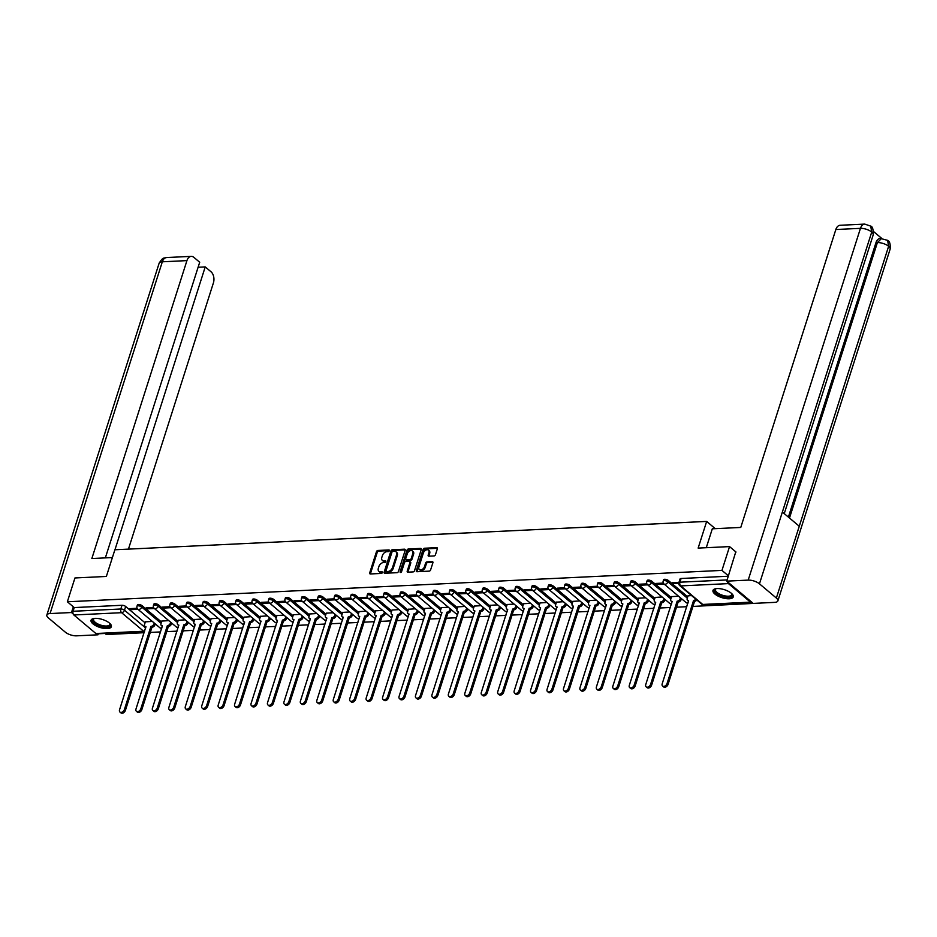 <?xml version="1.0" encoding="UTF-8"?>
<svg xmlns="http://www.w3.org/2000/svg" width="937" height="937" viewBox="0 0 937 937"><rect width="100%" height="100%" fill="white"/><g stroke="black" fill="none" stroke-linecap="round" stroke-linejoin="round"><path stroke-width="1.41" d="M389.335 550.733A0.937 0.621 -49.9 0 0 388.867 549.937L377.88 550.464A1.335 0.89 -49.9 0 0 376.463 551.694L369.717 572.835A1.335 0.89 -49.9 0 0 370.384 573.959L381.371 573.432A0.937 0.621 -49.9 0 0 381.898 571.781L380.481 571.851A4.287 2.858 -49.9 0 1 378.911 571.371A4.287 2.858 -49.9 0 1 378.361 568.255L378.923 566.487A4.287 2.858 -49.9 0 1 383.432 562.575L384.861 562.505A0.937 0.621 -49.9 0 0 385.388 560.865L383.959 560.935A4.287 2.858 -49.9 0 1 382.401 560.455A4.287 2.858 -49.9 0 1 381.851 557.328L382.413 555.571A4.287 2.858 -49.9 0 1 386.922 551.659L388.34 551.588A0.937 0.621 -49.9 0 0 389.335 550.733M95.141 618.361A10.647 4.17 -162.3 0 0 91.065 620.235A10.647 4.17 -162.3 0 0 96.042 625.846A10.647 4.17 -162.3 0 0 107.286 628.575A10.647 4.17 -162.3 0 0 111.351 626.701A10.647 4.17 -162.3 0 0 106.373 621.09A10.647 4.17 -162.3 0 0 95.141 618.361M717.063 588.553A10.647 4.17 -162.3 0 0 712.987 590.427A10.647 4.17 -162.3 0 0 717.976 596.037A10.647 4.17 -162.3 0 0 729.209 598.778A10.647 4.17 -162.3 0 0 733.273 596.904A10.647 4.17 -162.3 0 0 728.295 591.294A10.647 4.17 -162.3 0 0 717.063 588.553M434.054 555.934A1.335 0.89 -49.9 0 0 435.459 554.704L437.356 548.777A1.335 0.89 -49.9 0 0 436.701 547.653L424.484 548.239A1.335 0.89 -49.9 0 0 423.079 549.457L416.333 570.598A1.335 0.89 -49.9 0 0 416.988 571.722L429.205 571.137A1.335 0.89 -49.9 0 0 430.61 569.919L432.894 562.75A1.335 0.89 -49.9 0 0 432.238 561.626L427.014 561.872A1.335 0.89 -49.9 0 0 425.597 563.102L424.473 566.651A3.584 2.389 -49.9 0 1 422.177 569.462A3.584 2.389 -49.9 0 1 419.389 569.532A3.584 2.389 -49.9 0 1 418.933 566.92L423.372 553.006A3.584 2.389 -49.9 0 1 425.667 550.183A3.584 2.389 -49.9 0 1 428.455 550.124A3.584 2.389 -49.9 0 1 428.912 552.736L428.174 555.055A1.335 0.89 -49.9 0 0 428.83 556.18L434.054 555.934M67.359 601.777L74.948 577.965L106.361 576.454L114.876 549.773L706.662 521.417L698.147 548.098L729.548 546.599L721.958 570.399L67.359 601.777L74.246 607.574L73.063 611.275L120.814 608.991A2.729 1.066 17.7 0 1 124.48 610.198L145.645 628.001M405.182 550.312A1.335 0.89 -49.9 0 0 404.515 549.187L392.31 549.773A1.335 0.89 -49.9 0 0 390.905 551.003L384.158 572.144A1.335 0.89 -49.9 0 0 384.814 573.268L397.019 572.683A1.335 0.89 -49.9 0 0 398.436 571.453L405.182 550.312M408.403 549L420.608 548.414A1.335 0.89 -49.9 0 1 421.263 549.55L414.517 570.68A1.335 0.89 -49.9 0 1 413.112 571.91L407.888 572.156A1.335 0.89 -49.9 0 1 407.232 571.031L409.961 562.458A1.335 0.89 -49.9 0 0 409.305 561.333L405.838 561.497A1.335 0.89 -49.9 0 0 404.433 562.727L401.575 571.652A0.937 0.621 -49.9 0 1 400.134 571.722L406.986 550.23A1.335 0.89 -49.9 0 1 408.403 549L409.176 549.656L421.334 549.082M760.926 603.041L692.947 606.415M105.014 633.459L106.291 634.525L144.134 632.709M150.295 632.416L160.578 631.925M166.739 631.632L177.023 631.14M183.183 630.847L193.467 630.343M199.628 630.051L209.911 629.559M216.06 629.266L226.356 628.774M232.505 628.481L242.8 627.989M248.949 627.685L259.244 627.193M265.394 626.9L275.689 626.408M281.838 626.115L292.133 625.623M298.282 625.33L308.578 624.838M314.727 624.534L325.022 624.042M331.171 623.749L341.466 623.257M347.615 622.964L357.911 622.473M364.06 622.18L374.355 621.676M380.504 621.383L390.799 620.891M396.948 620.599L407.244 620.107M413.393 619.814L423.688 619.322M429.837 619.017L440.132 618.525M446.281 618.233L456.577 617.741M462.726 617.448L473.021 616.956M479.17 616.663L489.465 616.171M495.614 615.867L505.91 615.375M512.059 615.082L522.354 614.59M528.503 614.297L538.798 613.805M544.947 613.512L555.243 613.009M561.392 612.716L571.687 612.224M577.836 611.931L588.131 611.439M594.281 611.147L604.576 610.655M610.725 610.35L621.02 609.858M627.169 609.565L637.465 609.073M643.614 608.781L653.909 608.289M660.058 607.996L670.353 607.492M676.502 607.199L686.798 606.707M727.545 581.807A2.729 1.733 87.3 0 0 728.459 583.61L750.49 602.151A2.729 1.733 87.3 0 0 751.392 602.491A2.729 1.733 87.3 0 0 751.931 602.315M729.548 546.599L736.025 552.045M721.958 570.399L728.436 575.857M74.246 607.574L121.997 605.279A2.729 1.066 17.7 0 1 125.663 606.485L145.059 622.812M95.89 633.517L143.642 631.233A2.729 1.733 87.3 0 0 144.497 631.573L96.78 633.857A2.729 1.733 -92.7 0 1 95.89 633.517L73.859 614.977A2.729 1.733 -92.7 0 1 73.063 611.275M153.563 607.504L146.125 607.867L147.296 608.851L147.624 607.797M168.777 620.622L161.82 621.067M170.007 606.719L162.57 607.071L163.741 608.054L164.069 607M185.221 619.837L178.264 620.282M186.451 605.934L179.014 606.286L180.173 607.27L180.513 606.216M201.666 619.052L194.709 619.486M202.884 605.138L195.458 605.501L196.618 606.485L196.957 605.431M218.11 618.268L211.153 618.701M219.328 604.353L211.903 604.716L213.062 605.7L213.402 604.634M234.543 617.471L227.586 617.916M235.773 603.569L228.347 603.92L229.506 604.904L229.846 603.85M250.987 616.687L244.03 617.132M252.217 602.784L244.791 603.135L245.951 604.119L246.29 603.065M267.432 615.902L260.474 616.335M268.661 601.987L261.236 602.35L262.395 603.334L262.735 602.28M283.876 615.105L276.919 615.55M285.106 601.203L277.68 601.566L278.839 602.538L279.179 601.484M300.32 614.321L293.363 614.766M301.55 600.418L294.124 600.769L295.284 601.753L295.623 600.699M316.765 613.536L309.807 613.969M317.994 599.633L310.569 599.985L311.728 600.968L312.068 599.914M333.209 612.751L326.252 613.185M334.439 598.837L327.013 599.2L328.173 600.184L328.512 599.13M349.653 611.955L342.696 612.4M350.883 598.052L343.457 598.403L344.617 599.387L344.957 598.333M366.098 611.17L359.14 611.615M367.327 597.267L359.902 597.619L361.061 598.602L361.401 597.548M382.542 610.385L375.585 610.819M383.772 596.471L376.346 596.834L377.506 597.818L377.845 596.764M398.986 609.6L392.029 610.034M400.216 595.686L392.779 596.049L393.95 597.021L394.29 595.967M415.431 608.804L408.473 609.249M416.66 594.901L409.223 595.253L410.394 596.237L410.734 595.182M431.875 608.019L424.918 608.453M433.105 594.117L425.667 594.468L426.839 595.452L427.178 594.398M448.319 607.235L441.362 607.668M449.549 593.32L442.112 593.683L443.283 594.667L443.623 593.613M464.764 606.438L457.806 606.883M465.994 592.535L458.556 592.887L459.727 593.871L460.067 592.816M481.208 605.653L474.251 606.098M482.438 591.751L475 592.102L476.172 593.086L476.511 592.032M497.652 604.869L490.695 605.302M498.882 590.966L491.445 591.317L492.616 592.301L492.956 591.247M514.097 604.084L507.14 604.517M515.327 590.169L507.889 590.533L509.06 591.516L509.4 590.451M530.541 603.287L523.584 603.733M531.771 589.385L524.333 589.736L525.505 590.72L525.844 589.666M546.985 602.503L540.028 602.948M548.215 588.6L540.778 588.951L541.949 589.935L542.289 588.881M563.43 601.718L556.473 602.151M564.66 587.804L557.222 588.167L558.393 589.15L558.733 588.096M579.874 600.933L572.917 601.367M581.104 587.019L573.667 587.382L574.838 588.354L575.177 587.3M596.319 600.137L589.361 600.582M597.548 586.234L590.111 586.585L591.282 587.569L591.622 586.515M612.763 599.352L605.806 599.785M613.993 585.449L606.555 585.801L607.726 586.785L608.066 585.73M629.207 598.567L622.25 599.001M630.437 584.653L623 585.016L624.171 586L624.51 584.946M645.652 597.771L638.694 598.216M646.881 583.868L639.444 584.219L640.615 585.203L640.955 584.149M662.096 596.986L655.139 597.431M663.326 583.083L655.888 583.435L657.06 584.419L657.399 583.364M678.54 596.201L671.583 596.635M678.974 582.334L672.333 582.65L673.504 583.634L673.844 582.58M691.565 595.581L688.027 595.85M668.315 580.483L667.894 581.807A2.729 1.066 17.7 0 0 665.129 580.647A2.729 1.066 17.7 0 0 663.185 581.069L663.607 579.757A2.729 1.066 -162.3 0 1 665.539 579.335A2.729 1.066 -162.3 0 1 668.315 580.483L687.723 596.81M651.871 581.28L651.449 582.591A2.729 1.066 17.7 0 0 648.685 581.444A2.729 1.066 17.7 0 0 646.741 581.865L647.162 580.542A2.729 1.066 -162.3 0 1 649.095 580.12A2.729 1.066 -162.3 0 1 651.871 581.28L671.279 597.595M635.427 582.064L635.005 583.376A2.729 1.066 17.7 0 0 632.241 582.228A2.729 1.066 17.7 0 0 630.296 582.65L630.718 581.338A2.729 1.066 -162.3 0 1 632.662 580.905A2.729 1.066 -162.3 0 1 635.427 582.064L654.834 598.392M618.982 582.849L618.561 584.173A2.729 1.066 17.7 0 0 615.796 583.013A2.729 1.066 17.7 0 0 613.852 583.435L614.274 582.123A2.729 1.066 -162.3 0 1 616.218 581.701A2.729 1.066 -162.3 0 1 618.982 582.849L638.39 599.176M602.538 583.634L602.116 584.957A2.729 1.066 17.7 0 0 599.352 583.798A2.729 1.066 17.7 0 0 597.408 584.231L597.829 582.908A2.729 1.066 -162.3 0 1 599.774 582.486A2.729 1.066 -162.3 0 1 602.538 583.634L621.945 599.961M586.093 584.43L585.672 585.742A2.729 1.066 17.7 0 0 582.908 584.594A2.729 1.066 17.7 0 0 580.963 585.016L581.385 583.692A2.729 1.066 -162.3 0 1 583.329 583.271A2.729 1.066 -162.3 0 1 586.093 584.43L605.501 600.746M569.649 585.215L569.227 586.527A2.729 1.066 17.7 0 0 566.463 585.379A2.729 1.066 17.7 0 0 564.519 585.801L564.941 584.489A2.729 1.066 -162.3 0 1 566.885 584.067A2.729 1.066 -162.3 0 1 569.649 585.215L589.057 601.542M553.205 586L552.783 587.323A2.729 1.066 17.7 0 0 550.019 586.164A2.729 1.066 17.7 0 0 548.075 586.585L548.496 585.274A2.729 1.066 -162.3 0 1 550.441 584.852A2.729 1.066 -162.3 0 1 553.205 586L572.612 602.327M536.76 586.796L536.339 588.108A2.729 1.066 17.7 0 0 533.575 586.949A2.729 1.066 17.7 0 0 531.63 587.382L532.052 586.058A2.729 1.066 -162.3 0 1 533.996 585.637A2.729 1.066 -162.3 0 1 536.76 586.796L556.168 603.112M520.316 587.581L519.894 588.893A2.729 1.066 17.7 0 0 517.13 587.745A2.729 1.066 17.7 0 0 515.186 588.167L515.608 586.855A2.729 1.066 -162.3 0 1 517.552 586.421A2.729 1.066 -162.3 0 1 520.316 587.581L539.724 603.908M503.872 588.366L503.45 589.678A2.729 1.066 17.7 0 0 500.686 588.53A2.729 1.066 17.7 0 0 498.742 588.951L499.163 587.64A2.729 1.066 -162.3 0 1 501.108 587.218A2.729 1.066 -162.3 0 1 503.872 588.366L523.279 604.693M487.427 589.15L487.006 590.474A2.729 1.066 17.7 0 0 484.242 589.314A2.729 1.066 17.7 0 0 482.297 589.736L482.719 588.424A2.729 1.066 -162.3 0 1 484.663 588.003A2.729 1.066 -162.3 0 1 487.427 589.15L506.835 605.478M470.983 589.947L470.573 591.259A2.729 1.066 17.7 0 0 467.797 590.111A2.729 1.066 17.7 0 0 465.853 590.533L466.275 589.209A2.729 1.066 -162.3 0 1 468.219 588.787A2.729 1.066 -162.3 0 1 470.983 589.947L490.391 606.262M454.539 590.732L454.129 592.043A2.729 1.066 17.7 0 0 451.353 590.896A2.729 1.066 17.7 0 0 449.409 591.317L449.83 590.005A2.729 1.066 -162.3 0 1 451.775 589.572A2.729 1.066 -162.3 0 1 454.539 590.732L473.946 607.059M438.094 591.516L437.684 592.84A2.729 1.066 17.7 0 0 434.909 591.68A2.729 1.066 17.7 0 0 432.964 592.102L433.386 590.79A2.729 1.066 -162.3 0 1 435.33 590.369A2.729 1.066 -162.3 0 1 438.094 591.516L457.502 607.844M421.65 592.301L421.24 593.625A2.729 1.066 17.7 0 0 418.464 592.465A2.729 1.066 17.7 0 0 416.532 592.898L416.942 591.575A2.729 1.066 -162.3 0 1 418.886 591.153A2.729 1.066 -162.3 0 1 421.65 592.301L441.058 608.628M405.206 593.098L404.796 594.409A2.729 1.066 17.7 0 0 402.02 593.262A2.729 1.066 17.7 0 0 400.087 593.683L400.497 592.371A2.729 1.066 -162.3 0 1 402.442 591.938A2.729 1.066 -162.3 0 1 405.206 593.098L424.613 609.425M388.761 593.882L388.351 595.194A2.729 1.066 17.7 0 0 385.575 594.046A2.729 1.066 17.7 0 0 383.643 594.468L384.053 593.156A2.729 1.066 -162.3 0 1 385.997 592.734A2.729 1.066 -162.3 0 1 388.761 593.882L408.169 610.21M372.317 594.667L371.907 595.991A2.729 1.066 17.7 0 0 369.131 594.831A2.729 1.066 17.7 0 0 367.199 595.253L367.609 593.941A2.729 1.066 -162.3 0 1 369.553 593.519A2.729 1.066 -162.3 0 1 372.317 594.667L391.725 610.994M355.884 595.463L355.463 596.775A2.729 1.066 17.7 0 0 352.687 595.616A2.729 1.066 17.7 0 0 350.754 596.049L351.164 594.726A2.729 1.066 -162.3 0 1 353.108 594.304A2.729 1.066 -162.3 0 1 355.884 595.463L375.28 611.779M339.44 596.248L339.018 597.56A2.729 1.066 17.7 0 0 336.242 596.412A2.729 1.066 17.7 0 0 334.31 596.834L334.72 595.522A2.729 1.066 -162.3 0 1 336.664 595.089A2.729 1.066 -162.3 0 1 339.44 596.248L358.836 612.575M322.996 597.033L322.574 598.345A2.729 1.066 17.7 0 0 319.798 597.197A2.729 1.066 17.7 0 0 317.866 597.619L318.275 596.307A2.729 1.066 -162.3 0 1 320.22 595.885A2.729 1.066 -162.3 0 1 322.996 597.033L342.392 613.36M306.551 597.818L306.13 599.141A2.729 1.066 17.7 0 0 303.354 597.982A2.729 1.066 17.7 0 0 301.421 598.415L301.843 597.092A2.729 1.066 -162.3 0 1 303.775 596.67A2.729 1.066 -162.3 0 1 306.551 597.818L325.947 614.145M290.107 598.614L289.685 599.926A2.729 1.066 17.7 0 0 286.909 598.778A2.729 1.066 17.7 0 0 284.977 599.2L285.398 597.876A2.729 1.066 -162.3 0 1 287.331 597.455A2.729 1.066 -162.3 0 1 290.107 598.614L309.503 614.93M273.663 599.399L273.241 600.711A2.729 1.066 17.7 0 0 270.465 599.563A2.729 1.066 17.7 0 0 268.532 599.985L268.954 598.673A2.729 1.066 -162.3 0 1 270.887 598.251A2.729 1.066 -162.3 0 1 273.663 599.399L293.058 615.726M257.218 600.184L256.797 601.507A2.729 1.066 17.7 0 0 254.021 600.348A2.729 1.066 17.7 0 0 252.088 600.769L252.51 599.457A2.729 1.066 -162.3 0 1 254.442 599.036A2.729 1.066 -162.3 0 1 257.218 600.184L276.614 616.511M240.774 600.98L240.352 602.292A2.729 1.066 17.7 0 0 237.576 601.132A2.729 1.066 17.7 0 0 235.644 601.566L236.065 600.242A2.729 1.066 -162.3 0 1 237.998 599.821A2.729 1.066 -162.3 0 1 240.774 600.98L260.17 617.296M224.33 601.765L223.908 603.077A2.729 1.066 17.7 0 0 221.132 601.929A2.729 1.066 17.7 0 0 219.199 602.35L219.621 601.039A2.729 1.066 -162.3 0 1 221.554 600.605A2.729 1.066 -162.3 0 1 224.33 601.765L243.725 618.092M207.885 602.55L207.464 603.861A2.729 1.066 17.7 0 0 204.688 602.714A2.729 1.066 17.7 0 0 202.755 603.135L203.177 601.823A2.729 1.066 -162.3 0 1 205.109 601.402A2.729 1.066 -162.3 0 1 207.885 602.55L227.281 618.877M191.441 603.334L191.019 604.658A2.729 1.066 17.7 0 0 188.243 603.498A2.729 1.066 17.7 0 0 186.311 603.92L186.732 602.608A2.729 1.066 -162.3 0 1 188.665 602.186A2.729 1.066 -162.3 0 1 191.441 603.334L210.837 619.662M174.996 604.131L174.575 605.443A2.729 1.066 17.7 0 0 171.799 604.295A2.729 1.066 17.7 0 0 169.866 604.716L170.288 603.393A2.729 1.066 -162.3 0 1 172.221 602.971A2.729 1.066 -162.3 0 1 174.996 604.131L194.392 620.446M158.552 604.915L158.13 606.227A2.729 1.066 17.7 0 0 155.355 605.079A2.729 1.066 17.7 0 0 153.422 605.501L153.844 604.189A2.729 1.066 -162.3 0 1 155.776 603.756A2.729 1.066 -162.3 0 1 158.552 604.915L177.948 621.243M142.108 605.7L141.686 607.024A2.729 1.066 17.7 0 0 138.91 605.864A2.729 1.066 17.7 0 0 136.978 606.286L137.399 604.974A2.729 1.066 -162.3 0 1 139.332 604.552A2.729 1.066 -162.3 0 1 142.108 605.7L161.504 622.027M706.662 521.417L715.271 528.667M137.118 608.3L129.681 608.652L130.852 609.636L131.18 608.582M152.333 621.418L145.376 621.852M130.852 609.636L137.926 609.296M728.307 576.232L681.094 578.492A2.729 1.066 -162.3 0 0 680.051 578.972L678.868 582.673A2.729 1.066 17.7 0 1 679.911 582.193L727.124 579.933M147.296 608.851L154.371 608.511M163.741 608.054L170.815 607.715M180.173 607.27L187.259 606.93M196.618 606.485L203.704 606.145M213.062 605.7L220.148 605.361M229.506 604.904L236.592 604.564M245.951 604.119L253.037 603.779M262.395 603.334L269.481 602.995M278.839 602.538L285.926 602.198M295.284 601.753L302.358 601.413M311.728 600.968L318.803 600.629M328.173 600.184L335.247 599.844M344.617 599.387L351.691 599.048M361.061 598.602L368.136 598.263M377.506 597.818L384.58 597.478M393.95 597.021L401.024 596.693M410.394 596.237L417.469 595.897M426.839 595.452L433.913 595.112M443.283 594.667L450.357 594.327M459.727 593.871L466.802 593.531M476.172 593.086L483.246 592.746M492.616 592.301L499.69 591.961M509.06 591.516L516.135 591.177M525.505 590.72L532.579 590.38M541.949 589.935L549.023 589.596M558.393 589.15L565.468 588.811M574.838 588.354L581.912 588.014M591.282 587.569L598.356 587.23M607.726 586.785L614.801 586.445M624.171 586L631.245 585.66M640.615 585.203L647.69 584.864M657.06 584.419L664.134 584.079M673.504 583.634L678.739 583.376M382.401 560.455L383.174 561.111A4.287 2.858 -49.9 0 0 384.744 561.591L383.959 560.935M385.88 561.532L384.744 561.591M378.911 571.371L379.696 572.027A4.287 2.858 -49.9 0 0 381.254 572.507L380.481 571.851M382.39 572.448L381.254 572.507M389.359 550.605L378.653 551.12A1.335 0.89 -49.9 0 0 377.248 552.35L370.502 573.491A1.335 0.89 -49.9 0 0 370.431 573.948M405.241 549.843L393.083 550.429A1.335 0.89 -49.9 0 0 391.678 551.659L384.931 572.8A1.335 0.89 -49.9 0 0 384.873 573.257M392.919 551.366A0.937 0.621 -49.9 0 0 391.935 552.221L386.021 570.774A0.937 0.621 -49.9 0 0 386.477 571.57L387.977 571.488A4.287 2.858 -49.9 0 0 392.486 567.576L396.538 554.891A4.287 2.858 -49.9 0 0 395.988 551.776A4.287 2.858 -49.9 0 0 394.418 551.296L392.919 551.366M386.747 571.793A0.937 0.621 -49.9 0 0 387.25 572.226L386.477 571.57M395.988 551.776L396.761 552.432A4.287 2.858 -49.9 0 1 397.311 555.547L393.271 568.232A4.287 2.858 -49.9 0 1 388.761 572.144L387.25 572.226M409.797 561.486L410.57 562.141A1.335 0.89 -49.9 0 1 410.746 563.114L408.005 571.687A1.335 0.89 -49.9 0 0 407.946 572.156M409.176 549.656A1.335 0.89 -49.9 0 0 407.771 550.886L400.907 572.378A0.937 0.621 -49.9 0 0 400.895 572.425M412.807 553.568A3.584 2.389 -49.9 0 0 412.339 550.956A3.584 2.389 -49.9 0 0 409.563 551.015A3.584 2.389 -49.9 0 0 407.267 553.826L405.698 558.733A1.335 0.89 -49.9 0 0 406.365 559.857L409.832 559.694A1.335 0.89 -49.9 0 0 411.238 558.464L412.807 553.568L413.58 554.224A3.584 2.389 -49.9 0 0 413.123 551.612L412.339 550.956M405.873 559.705L406.658 560.361A1.335 0.89 -49.9 0 0 407.138 560.513L406.365 559.857M413.58 554.224L412.011 559.12A1.335 0.89 -49.9 0 1 410.605 560.349L407.138 560.513M428.455 550.124L429.228 550.78A3.584 2.389 -49.9 0 1 429.685 553.392L428.947 555.711A1.335 0.89 -49.9 0 0 428.888 556.18M419.389 569.532L420.174 570.176A3.584 2.389 -49.9 0 0 422.95 570.118A3.584 2.389 -49.9 0 0 425.246 567.307L424.473 566.651M432.964 562.282L427.787 562.528A1.335 0.89 -49.9 0 0 426.382 563.758L425.246 567.307M437.427 548.309L425.269 548.895A1.335 0.89 -49.9 0 0 423.852 550.113L417.106 571.254A1.335 0.89 -49.9 0 0 417.047 571.722M155.249 623.878L154.98 624.733A2.729 1.815 130.1 0 1 152.099 627.228L151.091 626.373A2.729 1.815 -49.9 0 0 153.961 623.878L154.242 623.023M145.411 621.746L144.579 624.335A2.729 1.815 -49.9 0 0 144.93 626.314A2.729 1.815 -49.9 0 0 145.926 626.619L119.549 709.766A3.139 2.097 -49.9 0 0 119.948 712.05A3.139 2.097 -49.9 0 0 122.384 712.003A3.139 2.097 -49.9 0 0 124.398 709.532L150.927 626.384M151.946 627.228L125.406 710.387A3.139 2.097 130.1 0 1 123.391 712.846A3.139 2.097 130.1 0 1 120.967 712.905L119.948 712.05M171.694 623.082L171.424 623.948A2.729 1.815 130.1 0 1 168.543 626.443L167.536 625.588A2.729 1.815 -49.9 0 0 170.405 623.093L170.686 622.238M161.843 620.962L161.023 623.538A2.729 1.815 -49.9 0 0 161.375 625.529A2.729 1.815 -49.9 0 0 162.37 625.834L135.994 708.981A3.139 2.097 -49.9 0 0 136.392 711.265A3.139 2.097 -49.9 0 0 138.828 711.206A3.139 2.097 -49.9 0 0 140.843 708.747L167.372 625.588M168.391 626.443L141.85 709.602A3.139 2.097 130.1 0 1 139.836 712.061A3.139 2.097 130.1 0 1 137.399 712.12L136.392 711.265M188.138 622.297L187.868 623.152A2.729 1.815 130.1 0 1 184.987 625.647L183.98 624.803A2.729 1.815 -49.9 0 0 186.85 622.309L187.131 621.442M178.288 620.165L177.468 622.754A2.729 1.815 -49.9 0 0 177.819 624.745A2.729 1.815 -49.9 0 0 178.815 625.049L152.438 708.196A3.139 2.097 -49.9 0 0 152.836 710.48A3.139 2.097 -49.9 0 0 155.273 710.422A3.139 2.097 -49.9 0 0 157.287 707.962L183.816 624.803M184.835 625.658L158.294 708.817A3.139 2.097 130.1 0 1 156.28 711.277A3.139 2.097 130.1 0 1 153.844 711.335L152.836 710.48M112.393 557.55L91.849 558.534L186.931 260.615L162.324 261.798L50.059 613.559L71.505 612.529L73.332 606.801M128.439 549.129L213.413 282.892A8.187 5.2 87.3 0 0 211.024 271.777L205.226 266.904L114.946 549.773M50.059 613.559A8.398 3.291 -162.3 0 0 46.85 615.035A8.398 3.291 -162.3 0 0 48.361 617.893L65.262 632.112A8.398 3.291 -162.3 0 0 76.529 635.836L97.987 634.806L96.851 633.857M73.133 613.899L71.505 612.529M105.342 557.89L199.698 262.255L193.9 257.37A8.187 5.2 87.3 0 0 191.218 256.363A8.187 5.2 87.3 0 0 186.931 260.615M198.105 267.244L205.226 266.904M97.987 634.806L98.315 633.787M706.275 547.712L712.307 528.808L740.769 527.449L835.839 229.518A8.187 5.2 -92.7 0 1 840.126 225.278L864.734 224.095A8.187 5.2 -92.7 0 0 860.459 228.347L835.839 229.518M776.363 598.04L799.273 526.254L782.372 512.035L759.462 583.821L776.363 598.04A8.398 3.291 -162.3 0 1 777.874 600.898A8.398 3.291 -162.3 0 1 774.665 602.374L753.219 603.405L726.749 581.139L735.779 551.834M759.462 583.821A8.398 3.291 -162.3 0 0 748.194 580.108L726.749 581.139M789.493 518.02L877.395 242.589L881.67 238.338L873.542 231.521M788.392 517.095L875.966 242.66A8.187 5.2 -92.7 0 1 880.253 238.408L887.608 240.34C889.705 241.16 890.548 244.1 890.138 249.137A8.398 3.291 -162.3 0 0 888.627 246.279L887.608 240.34M784.257 513.617L873.202 234.894A8.398 3.291 -162.3 0 0 871.726 232.06L870.707 226.122L864.734 224.095M109.805 623.398A9.218 3.607 17.7 0 1 109.922 623.585A9.218 3.607 17.7 0 1 105.565 626.935A9.218 3.607 17.7 0 1 94.403 622.847A9.218 3.607 17.7 0 1 94.04 618.514A9.218 3.607 17.7 0 1 94.25 618.432M94.356 618.42A8.527 3.338 -162.3 0 0 93.583 619.322A8.527 3.338 -162.3 0 0 95.117 622.227A8.527 3.338 -162.3 0 0 103.784 625.834A8.527 3.338 -162.3 0 0 109.84 624.51A8.527 3.338 -162.3 0 0 109.723 623.328M91.369 619.685A10.576 4.146 -162.3 0 0 93.349 622.906A10.576 4.146 -162.3 0 0 103.62 627.298A10.576 4.146 -162.3 0 0 111.433 626.092M731.727 593.601A9.218 3.607 17.7 0 1 731.856 593.777A9.218 3.607 17.7 0 1 727.499 597.127A9.218 3.607 17.7 0 1 716.325 593.051A9.218 3.607 17.7 0 1 715.962 588.705A9.218 3.607 17.7 0 1 716.173 588.635M716.278 588.623A8.527 3.338 -162.3 0 0 715.505 589.514A8.527 3.338 -162.3 0 0 717.039 592.43A8.527 3.338 -162.3 0 0 725.707 596.026A8.527 3.338 -162.3 0 0 731.762 594.702A8.527 3.338 -162.3 0 0 731.645 593.519M713.291 589.877A10.576 4.146 -162.3 0 0 715.271 593.098A10.576 4.146 -162.3 0 0 725.543 597.49A10.576 4.146 -162.3 0 0 733.355 596.283M204.582 621.512L204.301 622.367A2.729 1.815 130.1 0 1 201.432 624.862L200.424 624.007A2.729 1.815 -49.9 0 0 203.294 621.512L203.563 620.657M194.732 619.38L193.912 621.969A2.729 1.815 -49.9 0 0 194.264 623.948A2.729 1.815 -49.9 0 0 195.259 624.253L168.883 707.4A3.139 2.097 -49.9 0 0 169.281 709.696A3.139 2.097 -49.9 0 0 171.717 709.637A3.139 2.097 -49.9 0 0 173.732 707.177L200.26 624.019M201.279 624.874L174.739 708.021A3.139 2.097 130.1 0 1 172.724 710.492A3.139 2.097 130.1 0 1 170.288 710.539L169.281 709.696M221.027 620.716L220.745 621.582A2.729 1.815 130.1 0 1 217.876 624.077L216.869 623.222A2.729 1.815 -49.9 0 0 219.738 620.727L220.008 619.872M211.176 618.596L210.356 621.172A2.729 1.815 -49.9 0 0 210.708 623.164A2.729 1.815 -49.9 0 0 211.703 623.468L185.327 706.615A3.139 2.097 -49.9 0 0 185.725 708.899A3.139 2.097 -49.9 0 0 188.161 708.852A3.139 2.097 -49.9 0 0 190.176 706.381L216.705 623.234M217.724 624.077L191.183 707.236A3.139 2.097 130.1 0 1 189.169 709.696A3.139 2.097 130.1 0 1 186.732 709.754L185.725 708.899M237.471 619.931L237.19 620.798A2.729 1.815 130.1 0 1 234.32 623.281L233.313 622.437A2.729 1.815 -49.9 0 0 236.183 619.943L236.452 619.076M227.621 617.811L226.801 620.388A2.729 1.815 -49.9 0 0 227.152 622.379A2.729 1.815 -49.9 0 0 228.148 622.683L201.771 705.83A3.139 2.097 -49.9 0 0 202.169 708.114A3.139 2.097 -49.9 0 0 204.606 708.056A3.139 2.097 -49.9 0 0 206.62 705.596L233.149 622.437M234.168 623.292L207.627 706.451A3.139 2.097 130.1 0 1 205.613 708.911A3.139 2.097 130.1 0 1 203.177 708.969L202.169 708.114M253.915 619.146L253.634 620.001A2.729 1.815 130.1 0 1 250.765 622.496L249.757 621.641A2.729 1.815 -49.9 0 0 252.627 619.158L252.896 618.291M244.065 617.014L243.245 619.603A2.729 1.815 -49.9 0 0 243.597 621.594A2.729 1.815 -49.9 0 0 244.592 621.899L218.216 705.046A3.139 2.097 -49.9 0 0 218.614 707.33A3.139 2.097 -49.9 0 0 221.05 707.271A3.139 2.097 -49.9 0 0 223.065 704.811L249.593 621.653M250.612 622.508L224.072 705.655A3.139 2.097 130.1 0 1 222.057 708.126A3.139 2.097 130.1 0 1 219.621 708.173L218.614 707.33M270.36 618.361L270.079 619.216A2.729 1.815 130.1 0 1 267.209 621.711L266.202 620.856A2.729 1.815 -49.9 0 0 269.071 618.361L269.341 617.506M260.509 616.23L259.69 618.818A2.729 1.815 -49.9 0 0 260.041 620.798A2.729 1.815 -49.9 0 0 261.036 621.102L234.648 704.249A3.139 2.097 -49.9 0 0 235.058 706.533A3.139 2.097 -49.9 0 0 237.494 706.486A3.139 2.097 -49.9 0 0 239.497 704.015L266.038 620.868M267.057 621.723L240.516 704.87A3.139 2.097 130.1 0 1 238.502 707.33A3.139 2.097 130.1 0 1 236.065 707.388L235.058 706.533M286.804 617.565L286.523 618.432A2.729 1.815 130.1 0 1 283.653 620.926L282.646 620.071A2.729 1.815 -49.9 0 0 285.516 617.577L285.785 616.722M276.954 615.445L276.134 618.022A2.729 1.815 -49.9 0 0 276.485 620.013A2.729 1.815 -49.9 0 0 277.481 620.317L251.093 703.464A3.139 2.097 -49.9 0 0 251.503 705.748A3.139 2.097 -49.9 0 0 253.939 705.69A3.139 2.097 -49.9 0 0 255.942 703.23L282.482 620.083M283.501 620.926L256.961 704.085A3.139 2.097 130.1 0 1 254.946 706.545A3.139 2.097 130.1 0 1 252.51 706.603L251.503 705.748M303.248 616.78L302.967 617.635A2.729 1.815 130.1 0 1 300.098 620.13L299.09 619.287A2.729 1.815 -49.9 0 0 301.96 616.792L302.229 615.925M293.398 614.66L292.578 617.237A2.729 1.815 -49.9 0 0 292.93 619.228A2.729 1.815 -49.9 0 0 293.925 619.533L267.537 702.68A3.139 2.097 -49.9 0 0 267.947 704.964A3.139 2.097 -49.9 0 0 270.383 704.905A3.139 2.097 -49.9 0 0 272.386 702.445L298.926 619.287M299.945 620.142L273.405 703.3A3.139 2.097 130.1 0 1 271.39 705.76A3.139 2.097 130.1 0 1 268.954 705.819L267.947 704.964M319.693 615.996L319.412 616.851A2.729 1.815 130.1 0 1 316.542 619.345L315.535 618.49A2.729 1.815 -49.9 0 0 318.404 615.996L318.674 615.14M309.842 613.864L309.023 616.452A2.729 1.815 -49.9 0 0 309.374 618.443A2.729 1.815 -49.9 0 0 310.37 618.736L283.981 701.883A3.139 2.097 -49.9 0 0 284.391 704.179A3.139 2.097 -49.9 0 0 286.827 704.12A3.139 2.097 -49.9 0 0 288.83 701.661L315.371 618.502M316.39 619.357L289.849 702.504A3.139 2.097 130.1 0 1 287.835 704.975A3.139 2.097 130.1 0 1 285.398 705.022L284.391 704.179M336.137 615.199L335.856 616.066A2.729 1.815 130.1 0 1 332.986 618.561L331.979 617.706A2.729 1.815 -49.9 0 0 334.849 615.211L335.118 614.356M326.287 613.079L325.467 615.668A2.729 1.815 -49.9 0 0 325.818 617.647A2.729 1.815 -49.9 0 0 326.814 617.952L300.426 701.099A3.139 2.097 -49.9 0 0 300.836 703.382A3.139 2.097 -49.9 0 0 303.272 703.336A3.139 2.097 -49.9 0 0 305.275 700.864L331.815 617.717M332.834 618.561L306.294 701.719A3.139 2.097 130.1 0 1 304.279 704.179A3.139 2.097 130.1 0 1 301.843 704.237L300.836 703.382M352.581 614.414L352.3 615.281A2.729 1.815 130.1 0 1 349.431 617.776L348.423 616.921A2.729 1.815 -49.9 0 0 351.293 614.426L351.562 613.559M342.731 612.294L341.911 614.871A2.729 1.815 -49.9 0 0 342.263 616.862A2.729 1.815 -49.9 0 0 343.258 617.167L316.87 700.314A3.139 2.097 -49.9 0 0 317.28 702.598A3.139 2.097 -49.9 0 0 319.716 702.539A3.139 2.097 -49.9 0 0 321.719 700.08L348.259 616.921M349.278 617.776L322.738 700.935A3.139 2.097 130.1 0 1 320.723 703.394A3.139 2.097 130.1 0 1 318.287 703.453L317.28 702.598M369.026 613.63L368.745 614.485A2.729 1.815 130.1 0 1 365.875 616.979L364.868 616.136A2.729 1.815 -49.9 0 0 367.737 613.641L368.007 612.775M359.176 611.498L358.356 614.086A2.729 1.815 -49.9 0 0 358.707 616.077A2.729 1.815 -49.9 0 0 359.703 616.382L333.314 699.529A3.139 2.097 -49.9 0 0 333.724 701.813A3.139 2.097 -49.9 0 0 336.16 701.754A3.139 2.097 -49.9 0 0 338.163 699.295L364.704 616.136M365.723 616.991L339.182 700.15A3.139 2.097 130.1 0 1 337.168 702.609A3.139 2.097 130.1 0 1 334.732 702.668L333.724 701.813M385.47 612.845L385.189 613.7A2.729 1.815 130.1 0 1 382.319 616.195L381.312 615.34A2.729 1.815 -49.9 0 0 384.182 612.845L384.451 611.99M375.62 610.713L374.8 613.302A2.729 1.815 -49.9 0 0 375.151 615.281A2.729 1.815 -49.9 0 0 376.147 615.586L349.759 698.733A3.139 2.097 -49.9 0 0 350.169 701.028A3.139 2.097 -49.9 0 0 352.605 700.97A3.139 2.097 -49.9 0 0 354.608 698.51L381.148 615.351M382.167 616.206L355.627 699.353A3.139 2.097 130.1 0 1 353.612 701.825A3.139 2.097 130.1 0 1 351.176 701.872L350.169 701.028M401.914 612.048L401.633 612.915A2.729 1.815 130.1 0 1 398.764 615.41L397.757 614.555A2.729 1.815 -49.9 0 0 400.626 612.06L400.895 611.205M392.064 609.928L391.244 612.505A2.729 1.815 -49.9 0 0 391.596 614.496A2.729 1.815 -49.9 0 0 392.591 614.801L366.203 697.948A3.139 2.097 -49.9 0 0 366.613 700.232A3.139 2.097 -49.9 0 0 369.049 700.185A3.139 2.097 -49.9 0 0 371.052 697.714L397.593 614.567M398.612 615.41L372.071 698.569A3.139 2.097 130.1 0 1 370.056 701.028A3.139 2.097 130.1 0 1 367.62 701.087L366.613 700.232M418.359 611.264L418.078 612.119A2.729 1.815 130.1 0 1 415.208 614.613L414.201 613.77A2.729 1.815 -49.9 0 0 417.07 611.275L417.34 610.409M408.509 609.144L407.689 611.72A2.729 1.815 -49.9 0 0 408.04 613.712A2.729 1.815 -49.9 0 0 409.036 614.016L382.647 697.163A3.139 2.097 -49.9 0 0 383.057 699.447A3.139 2.097 -49.9 0 0 385.494 699.389A3.139 2.097 -49.9 0 0 387.496 696.929L414.037 613.77M415.056 614.625L388.515 697.784A3.139 2.097 130.1 0 1 386.501 700.244A3.139 2.097 130.1 0 1 384.065 700.302L383.057 699.447M434.803 610.479L434.522 611.334A2.729 1.815 130.1 0 1 431.652 613.829L430.645 612.974A2.729 1.815 -49.9 0 0 433.515 610.479L433.784 609.624M424.953 608.347L424.133 610.936A2.729 1.815 -49.9 0 0 424.484 612.927A2.729 1.815 -49.9 0 0 425.48 613.231L399.092 696.378A3.139 2.097 -49.9 0 0 399.502 698.662A3.139 2.097 -49.9 0 0 401.938 698.604A3.139 2.097 -49.9 0 0 403.941 696.144L430.481 612.985M431.488 613.84L404.96 696.987A3.139 2.097 130.1 0 1 402.945 699.459A3.139 2.097 130.1 0 1 400.509 699.506L399.502 698.662M451.247 609.694L450.966 610.549A2.729 1.815 130.1 0 1 448.097 613.044L447.09 612.189A2.729 1.815 -49.9 0 0 449.959 609.694L450.228 608.839M441.397 607.563L440.577 610.151A2.729 1.815 -49.9 0 0 440.929 612.13A2.729 1.815 -49.9 0 0 441.924 612.435L415.536 695.582A3.139 2.097 -49.9 0 0 415.946 697.866A3.139 2.097 -49.9 0 0 418.382 697.819A3.139 2.097 -49.9 0 0 420.385 695.348L446.926 612.201M447.933 613.044L421.404 696.203A3.139 2.097 130.1 0 1 419.389 698.662A3.139 2.097 130.1 0 1 416.953 698.721L415.946 697.866M467.692 608.898L467.411 609.764A2.729 1.815 130.1 0 1 464.541 612.259L463.534 611.404A2.729 1.815 -49.9 0 0 466.403 608.909L466.673 608.054M457.842 606.778L457.022 609.355A2.729 1.815 -49.9 0 0 457.373 611.346A2.729 1.815 -49.9 0 0 458.369 611.65L431.98 694.797A3.139 2.097 -49.9 0 0 432.39 697.081A3.139 2.097 -49.9 0 0 434.827 697.023A3.139 2.097 -49.9 0 0 436.829 694.563L463.37 611.416M464.377 612.259L437.848 695.418A3.139 2.097 130.1 0 1 435.834 697.878A3.139 2.097 130.1 0 1 433.398 697.936L432.39 697.081M484.136 608.113L483.855 608.968A2.729 1.815 130.1 0 1 480.986 611.463L479.978 610.619A2.729 1.815 -49.9 0 0 482.848 608.125L483.117 607.258M474.286 605.993L473.466 608.57A2.729 1.815 -49.9 0 0 473.817 610.561A2.729 1.815 -49.9 0 0 474.813 610.865L448.425 694.012A3.139 2.097 -49.9 0 0 448.835 696.296A3.139 2.097 -49.9 0 0 451.271 696.238A3.139 2.097 -49.9 0 0 453.274 693.778L479.814 610.619M480.822 611.474L454.293 694.633A3.139 2.097 130.1 0 1 452.278 697.093A3.139 2.097 130.1 0 1 449.842 697.151L448.835 696.296M500.581 607.328L500.299 608.183A2.729 1.815 130.1 0 1 497.43 610.678L496.411 609.823A2.729 1.815 -49.9 0 0 499.292 607.328L499.562 606.473M490.73 605.197L489.91 607.785A2.729 1.815 -49.9 0 0 490.262 609.764A2.729 1.815 -49.9 0 0 491.246 610.069L464.869 693.216A3.139 2.097 -49.9 0 0 465.279 695.512A3.139 2.097 -49.9 0 0 467.715 695.453A3.139 2.097 -49.9 0 0 469.718 692.993L496.259 609.835M497.266 610.69L470.737 693.837A3.139 2.097 130.1 0 1 468.723 696.308A3.139 2.097 130.1 0 1 466.286 696.355L465.279 695.512M517.025 606.532L516.744 607.399A2.729 1.815 130.1 0 1 513.874 609.893L512.855 609.038A2.729 1.815 -49.9 0 0 515.737 606.544L516.006 605.689M507.175 604.412L506.355 606.989A2.729 1.815 -49.9 0 0 506.706 608.98A2.729 1.815 -49.9 0 0 507.69 609.284L481.313 692.431A3.139 2.097 -49.9 0 0 481.723 694.715A3.139 2.097 -49.9 0 0 484.16 694.668A3.139 2.097 -49.9 0 0 486.162 692.197L512.703 609.05M513.71 609.893L487.181 693.052A3.139 2.097 130.1 0 1 485.167 695.512A3.139 2.097 130.1 0 1 482.731 695.57L481.723 694.715M533.458 605.747L533.188 606.614A2.729 1.815 130.1 0 1 530.319 609.097L529.3 608.254A2.729 1.815 -49.9 0 0 532.181 605.759L532.45 604.892M523.619 603.627L522.799 606.204A2.729 1.815 -49.9 0 0 523.151 608.195A2.729 1.815 -49.9 0 0 524.134 608.5L497.758 691.647A3.139 2.097 -49.9 0 0 498.168 693.93A3.139 2.097 -49.9 0 0 500.604 693.872A3.139 2.097 -49.9 0 0 502.607 691.412L529.147 608.254M530.155 609.109L503.626 692.267A3.139 2.097 130.1 0 1 501.611 694.727A3.139 2.097 130.1 0 1 499.175 694.785L498.168 693.93M549.902 604.962L549.632 605.817A2.729 1.815 130.1 0 1 546.763 608.312L545.744 607.457A2.729 1.815 -49.9 0 0 548.625 604.974L548.895 604.107M540.063 602.831L539.243 605.419A2.729 1.815 -49.9 0 0 539.595 607.41A2.729 1.815 -49.9 0 0 540.579 607.715L514.202 690.862A3.139 2.097 -49.9 0 0 514.612 693.146A3.139 2.097 -49.9 0 0 517.037 693.087A3.139 2.097 -49.9 0 0 519.051 690.628L545.592 607.469M546.599 608.324L520.07 691.471A3.139 2.097 130.1 0 1 518.056 693.942A3.139 2.097 130.1 0 1 515.619 694.001L514.612 693.146M566.346 604.178L566.077 605.033A2.729 1.815 130.1 0 1 563.207 607.527L562.188 606.672A2.729 1.815 -49.9 0 0 565.07 604.178L565.339 603.323M556.508 602.046L555.688 604.634A2.729 1.815 -49.9 0 0 556.039 606.614A2.729 1.815 -49.9 0 0 557.023 606.918L530.647 690.065A3.139 2.097 -49.9 0 0 531.056 692.361A3.139 2.097 -49.9 0 0 533.481 692.302A3.139 2.097 -49.9 0 0 535.495 689.831L562.036 606.684M563.043 607.539L536.514 690.686A3.139 2.097 130.1 0 1 534.5 693.146A3.139 2.097 130.1 0 1 532.064 693.204L531.056 692.361M582.791 603.381L582.521 604.248A2.729 1.815 130.1 0 1 579.652 606.743L578.633 605.888A2.729 1.815 -49.9 0 0 581.514 603.393L581.783 602.538M572.952 601.261L572.132 603.838A2.729 1.815 -49.9 0 0 572.484 605.829A2.729 1.815 -49.9 0 0 573.467 606.134L547.091 689.281A3.139 2.097 -49.9 0 0 547.501 691.565A3.139 2.097 -49.9 0 0 549.925 691.518A3.139 2.097 -49.9 0 0 551.94 689.046L578.48 605.899M579.488 606.743L552.959 689.901A3.139 2.097 130.1 0 1 550.944 692.361A3.139 2.097 130.1 0 1 548.508 692.42L547.501 691.565M599.235 602.596L598.966 603.451A2.729 1.815 130.1 0 1 596.096 605.946L595.077 605.103A2.729 1.815 -49.9 0 0 597.958 602.608L598.228 601.741M589.396 600.476L588.577 603.053A2.729 1.815 -49.9 0 0 588.928 605.044A2.729 1.815 -49.9 0 0 589.912 605.349L563.535 688.496A3.139 2.097 -49.9 0 0 563.945 690.78A3.139 2.097 -49.9 0 0 566.37 690.721A3.139 2.097 -49.9 0 0 568.384 688.262L594.925 605.103M595.932 605.958L569.403 689.117A3.139 2.097 130.1 0 1 567.389 691.576A3.139 2.097 130.1 0 1 564.952 691.635L563.945 690.78M615.679 601.812L615.41 602.667A2.729 1.815 130.1 0 1 612.54 605.161L611.521 604.306A2.729 1.815 -49.9 0 0 614.403 601.812L614.672 600.957M605.841 599.68L605.021 602.268A2.729 1.815 -49.9 0 0 605.361 604.26A2.729 1.815 -49.9 0 0 606.356 604.564L579.98 687.711A3.139 2.097 -49.9 0 0 580.378 689.995A3.139 2.097 -49.9 0 0 582.814 689.937A3.139 2.097 -49.9 0 0 584.829 687.477L611.369 604.318M612.376 605.173L585.836 688.32A3.139 2.097 130.1 0 1 583.833 690.792A3.139 2.097 130.1 0 1 581.397 690.838L580.378 689.995M632.124 601.027L631.854 601.882A2.729 1.815 130.1 0 1 628.985 604.377L627.966 603.522A2.729 1.815 -49.9 0 0 630.847 601.027L631.116 600.172M622.285 598.895L621.465 601.484A2.729 1.815 -49.9 0 0 621.805 603.463A2.729 1.815 -49.9 0 0 622.8 603.768L596.424 686.915A3.139 2.097 -49.9 0 0 596.822 689.199A3.139 2.097 -49.9 0 0 599.258 689.152A3.139 2.097 -49.9 0 0 601.273 686.68L627.813 603.533M628.821 604.377L602.28 687.535A3.139 2.097 130.1 0 1 600.277 689.995A3.139 2.097 130.1 0 1 597.841 690.054L596.822 689.199M648.568 600.23L648.299 601.097A2.729 1.815 130.1 0 1 645.429 603.592L644.41 602.737A2.729 1.815 -49.9 0 0 647.291 600.242L647.561 599.387M638.729 598.111L637.91 600.687A2.729 1.815 -49.9 0 0 638.249 602.678A2.729 1.815 -49.9 0 0 639.245 602.983L612.868 686.13A3.139 2.097 -49.9 0 0 613.266 688.414A3.139 2.097 -49.9 0 0 615.703 688.355A3.139 2.097 -49.9 0 0 617.717 685.896L644.258 602.737M645.265 603.592L618.725 686.751A3.139 2.097 130.1 0 1 616.722 689.21A3.139 2.097 130.1 0 1 614.285 689.269L613.266 688.414M665.012 599.446L664.743 600.301A2.729 1.815 130.1 0 1 661.873 602.796L660.854 601.952A2.729 1.815 -49.9 0 0 663.724 599.457L664.005 598.591M655.174 597.314L654.342 599.903A2.729 1.815 -49.9 0 0 654.694 601.894A2.729 1.815 -49.9 0 0 655.689 602.198L629.313 685.345A3.139 2.097 -49.9 0 0 629.711 687.629A3.139 2.097 -49.9 0 0 632.147 687.571A3.139 2.097 -49.9 0 0 634.162 685.111L660.702 601.952M661.709 602.807L635.169 685.966A3.139 2.097 130.1 0 1 633.166 688.426A3.139 2.097 130.1 0 1 630.73 688.484L629.711 687.629M681.457 598.661L681.187 599.516A2.729 1.815 130.1 0 1 678.318 602.011L677.299 601.156A2.729 1.815 -49.9 0 0 680.168 598.661L680.449 597.806M671.618 596.529L670.787 599.118A2.729 1.815 -49.9 0 0 671.138 601.097A2.729 1.815 -49.9 0 0 672.134 601.402L645.757 684.549A3.139 2.097 -49.9 0 0 646.155 686.844A3.139 2.097 -49.9 0 0 648.591 686.786A3.139 2.097 -49.9 0 0 650.606 684.326L677.146 601.167M678.154 602.022L651.613 685.17A3.139 2.097 130.1 0 1 649.61 687.641A3.139 2.097 130.1 0 1 647.174 687.688L646.155 686.844M696.882 600.043A2.729 1.815 130.1 0 1 694.762 601.226L693.743 600.371A2.729 1.815 -49.9 0 0 695.863 599.188M688.063 595.745L687.231 598.321A2.729 1.815 -49.9 0 0 687.582 600.312A2.729 1.815 -49.9 0 0 688.578 600.617L662.201 683.764A3.139 2.097 -49.9 0 0 662.6 686.048A3.139 2.097 -49.9 0 0 665.036 686.001A3.139 2.097 -49.9 0 0 667.05 683.53L693.591 600.383M694.598 601.226L668.058 684.385A3.139 2.097 130.1 0 1 666.055 686.844A3.139 2.097 130.1 0 1 663.619 686.903L662.6 686.048M728.459 583.61L680.707 585.906L702.738 604.447L750.49 602.151M125.663 606.485L124.48 610.198A2.729 1.815 -49.9 0 1 121.611 612.693L73.859 614.977M144.708 630.906A2.729 1.815 -49.9 0 1 143.642 631.233L121.611 612.693A2.729 1.733 -92.7 0 1 120.814 608.991L121.997 605.279M663.185 581.069A2.729 2.729 0 0 0 664.028 583.997A2.729 1.815 130.1 0 0 665.024 584.301A2.729 1.815 130.1 0 0 667.894 581.807L687.301 598.122M646.741 581.865A2.729 2.729 0 0 0 647.584 584.782A2.729 1.815 130.1 0 0 648.58 585.086A2.729 1.815 130.1 0 0 651.449 582.591L670.857 598.919M630.296 582.65A2.729 2.729 0 0 0 631.14 585.566A2.729 1.815 130.1 0 0 632.135 585.871A2.729 1.815 130.1 0 0 635.005 583.376L654.413 599.703M613.852 583.435A2.729 2.729 0 0 0 614.695 586.363A2.729 1.815 130.1 0 0 615.691 586.656A2.729 1.815 130.1 0 0 618.561 584.173L637.968 600.488M597.408 584.231A2.729 2.729 0 0 0 598.251 587.148A2.729 1.815 130.1 0 0 599.247 587.452A2.729 1.815 130.1 0 0 602.116 584.957L621.524 601.285M580.963 585.016A2.729 2.729 0 0 0 581.807 587.932A2.729 1.815 130.1 0 0 582.802 588.237A2.729 1.815 130.1 0 0 585.672 585.742L605.079 602.069M564.519 585.801A2.729 2.729 0 0 0 565.362 588.717A2.729 1.815 130.1 0 0 566.358 589.022A2.729 1.815 130.1 0 0 569.227 586.527L588.635 602.854M548.075 586.585A2.729 2.729 0 0 0 548.918 589.514A2.729 1.815 130.1 0 0 549.914 589.818A2.729 1.815 130.1 0 0 552.783 587.323L572.191 603.639M531.63 587.382A2.729 2.729 0 0 0 532.474 590.298A2.729 1.815 130.1 0 0 533.469 590.603A2.729 1.815 130.1 0 0 536.339 588.108L555.746 604.435M515.186 588.167A2.729 2.729 0 0 0 516.029 591.083A2.729 1.815 130.1 0 0 517.025 591.388A2.729 1.815 130.1 0 0 519.894 588.893L539.302 605.22M498.742 588.951A2.729 2.729 0 0 0 499.585 591.868A2.729 1.815 130.1 0 0 500.581 592.172A2.729 1.815 130.1 0 0 503.45 589.678L522.858 606.005M482.297 589.736A2.729 2.729 0 0 0 483.141 592.664A2.729 1.815 130.1 0 0 484.136 592.969A2.729 1.815 130.1 0 0 487.006 590.474L506.413 606.789M465.853 590.533A2.729 2.729 0 0 0 466.696 593.449A2.729 1.815 130.1 0 0 467.692 593.753A2.729 1.815 130.1 0 0 470.573 591.259L489.969 607.586M449.409 591.317A2.729 2.729 0 0 0 450.252 594.234A2.729 1.815 130.1 0 0 451.247 594.538A2.729 1.815 130.1 0 0 454.129 592.043L473.525 608.371M432.964 592.102A2.729 2.729 0 0 0 433.808 595.03A2.729 1.815 130.1 0 0 434.803 595.323A2.729 1.815 130.1 0 0 437.684 592.84L457.08 609.155M416.532 592.898A2.729 2.729 0 0 0 417.375 595.815A2.729 1.815 130.1 0 0 418.359 596.119A2.729 1.815 130.1 0 0 421.24 593.625L440.636 609.952M400.087 593.683A2.729 2.729 0 0 0 400.931 596.6A2.729 1.815 130.1 0 0 401.914 596.904A2.729 1.815 130.1 0 0 404.796 594.409L424.192 610.737M383.643 594.468A2.729 2.729 0 0 0 384.486 597.384A2.729 1.815 130.1 0 0 385.47 597.689A2.729 1.815 130.1 0 0 388.351 595.194L407.747 611.521M367.199 595.253A2.729 2.729 0 0 0 368.042 598.181A2.729 1.815 130.1 0 0 369.026 598.485A2.729 1.815 130.1 0 0 371.907 595.991L391.303 612.306M350.754 596.049A2.729 2.729 0 0 0 351.598 598.966A2.729 1.815 130.1 0 0 352.581 599.27A2.729 1.815 130.1 0 0 355.463 596.775L374.859 613.103M334.31 596.834A2.729 2.729 0 0 0 335.153 599.75A2.729 1.815 130.1 0 0 336.137 600.055A2.729 1.815 130.1 0 0 339.018 597.56L358.414 613.887M317.866 597.619A2.729 2.729 0 0 0 318.709 600.535A2.729 1.815 130.1 0 0 319.693 600.84A2.729 1.815 130.1 0 0 322.574 598.345L341.97 614.672M301.421 598.415A2.729 2.729 0 0 0 302.264 601.331A2.729 1.815 130.1 0 0 303.26 601.636A2.729 1.815 130.1 0 0 306.13 599.141L325.526 615.468M284.977 599.2A2.729 2.729 0 0 0 285.82 602.116A2.729 1.815 130.1 0 0 286.816 602.421A2.729 1.815 130.1 0 0 289.685 599.926L309.081 616.253M268.532 599.985A2.729 2.729 0 0 0 269.376 602.901A2.729 1.815 130.1 0 0 270.371 603.205A2.729 1.815 130.1 0 0 273.241 600.711L292.637 617.038M252.088 600.769A2.729 2.729 0 0 0 252.931 603.697A2.729 1.815 130.1 0 0 253.927 604.002A2.729 1.815 130.1 0 0 256.797 601.507L276.192 617.823M235.644 601.566A2.729 2.729 0 0 0 236.487 604.482A2.729 1.815 130.1 0 0 237.483 604.787A2.729 1.815 130.1 0 0 240.352 602.292L259.748 618.619M219.199 602.35A2.729 2.729 0 0 0 220.043 605.267A2.729 1.815 130.1 0 0 221.038 605.571A2.729 1.815 130.1 0 0 223.908 603.077L243.304 619.404M202.755 603.135A2.729 2.729 0 0 0 203.598 606.052A2.729 1.815 130.1 0 0 204.594 606.356A2.729 1.815 130.1 0 0 207.464 603.861L226.859 620.189M186.311 603.92A2.729 2.729 0 0 0 187.154 606.848A2.729 1.815 130.1 0 0 188.15 607.153A2.729 1.815 130.1 0 0 191.019 604.658L210.415 620.973M169.866 604.716A2.729 2.729 0 0 0 170.71 607.633A2.729 1.815 130.1 0 0 171.705 607.937A2.729 1.815 130.1 0 0 174.575 605.443L193.971 621.77M153.422 605.501A2.729 2.729 0 0 0 154.265 608.418A2.729 1.815 130.1 0 0 155.261 608.722A2.729 1.815 130.1 0 0 158.13 606.227L177.538 622.555M136.978 606.286A2.729 2.729 0 0 0 137.821 609.214A2.729 1.815 130.1 0 0 138.817 609.507A2.729 1.815 130.1 0 0 141.686 607.024L161.094 623.339M161.925 627.731A2.729 1.815 130.1 0 1 160.848 628.048A2.729 1.815 -49.9 0 1 159.852 627.743A2.729 2.729 0 0 0 161.714 628.387M178.37 626.935A2.729 1.815 130.1 0 1 177.292 627.263A2.729 1.815 -49.9 0 1 176.297 626.958A2.729 2.729 0 0 0 178.159 627.603M194.814 626.15A2.729 1.815 130.1 0 1 193.736 626.478A2.729 1.815 -49.9 0 1 192.741 626.174A2.729 2.729 0 0 0 194.603 626.806M211.258 625.366A2.729 1.815 130.1 0 1 210.181 625.693A2.729 1.815 -49.9 0 1 209.185 625.389A2.729 2.729 0 0 0 211.048 626.021M227.691 624.581A2.729 1.815 130.1 0 1 226.625 624.897A2.729 1.815 -49.9 0 1 225.63 624.592A2.729 2.729 0 0 0 227.492 625.237M244.135 623.784A2.729 1.815 130.1 0 1 243.07 624.112A2.729 1.815 -49.9 0 1 242.074 623.808A2.729 2.729 0 0 0 243.936 624.452M260.58 623A2.729 1.815 130.1 0 1 259.514 623.328A2.729 1.815 -49.9 0 1 258.518 623.023A2.729 2.729 0 0 0 260.369 623.655M277.024 622.215A2.729 1.815 130.1 0 1 275.958 622.531A2.729 1.815 -49.9 0 1 274.963 622.227A2.729 2.729 0 0 0 276.813 622.871M293.468 621.43A2.729 1.815 130.1 0 1 292.403 621.746A2.729 1.815 -49.9 0 1 291.407 621.442A2.729 2.729 0 0 0 293.258 622.086M309.913 620.634A2.729 1.815 130.1 0 1 308.847 620.962A2.729 1.815 -49.9 0 1 307.851 620.657A2.729 2.729 0 0 0 309.702 621.301M326.357 619.849A2.729 1.815 130.1 0 1 325.291 620.177A2.729 1.815 -49.9 0 1 324.296 619.872A2.729 2.729 0 0 0 326.146 620.505M342.801 619.064A2.729 1.815 130.1 0 1 341.736 619.38A2.729 1.815 -49.9 0 1 340.74 619.076A2.729 2.729 0 0 0 342.591 619.72M359.246 618.268A2.729 1.815 130.1 0 1 358.18 618.596A2.729 1.815 -49.9 0 1 357.184 618.291A2.729 2.729 0 0 0 359.035 618.935M375.69 617.483A2.729 1.815 130.1 0 1 374.624 617.811A2.729 1.815 -49.9 0 1 373.629 617.506A2.729 2.729 0 0 0 375.479 618.139M392.135 616.698A2.729 1.815 130.1 0 1 391.069 617.014A2.729 1.815 -49.9 0 1 390.073 616.722A2.729 2.729 0 0 0 391.924 617.354M408.579 615.914A2.729 1.815 130.1 0 1 407.513 616.23A2.729 1.815 -49.9 0 1 406.517 615.925A2.729 2.729 0 0 0 408.368 616.569M425.023 615.117A2.729 1.815 130.1 0 1 423.957 615.445A2.729 1.815 -49.9 0 1 422.962 615.14A2.729 2.729 0 0 0 424.812 615.785M441.468 614.332A2.729 1.815 130.1 0 1 440.402 614.66A2.729 1.815 -49.9 0 1 439.406 614.356A2.729 2.729 0 0 0 441.257 614.988M457.912 613.548A2.729 1.815 130.1 0 1 456.846 613.864A2.729 1.815 -49.9 0 1 455.85 613.559A2.729 2.729 0 0 0 457.701 614.203M474.356 612.763A2.729 1.815 130.1 0 1 473.29 613.079A2.729 1.815 -49.9 0 1 472.295 612.775A2.729 2.729 0 0 0 474.145 613.419M490.801 611.966A2.729 1.815 130.1 0 1 489.735 612.294A2.729 1.815 -49.9 0 1 488.739 611.99A2.729 2.729 0 0 0 490.59 612.622M507.245 611.182A2.729 1.815 130.1 0 1 506.179 611.51A2.729 1.815 -49.9 0 1 505.184 611.205A2.729 2.729 0 0 0 507.034 611.838M523.689 610.397A2.729 1.815 130.1 0 1 522.623 610.713A2.729 1.815 -49.9 0 1 521.628 610.409A2.729 2.729 0 0 0 523.478 611.053M540.134 609.6A2.729 1.815 130.1 0 1 539.068 609.928A2.729 1.815 -49.9 0 1 538.072 609.624A2.729 2.729 0 0 0 539.923 610.268M556.578 608.816A2.729 1.815 130.1 0 1 555.512 609.144A2.729 1.815 -49.9 0 1 554.517 608.839A2.729 2.729 0 0 0 556.367 609.472M573.022 608.031A2.729 1.815 130.1 0 1 571.957 608.347A2.729 1.815 -49.9 0 1 570.961 608.054A2.729 2.729 0 0 0 572.812 608.687M589.467 607.246A2.729 1.815 130.1 0 1 588.401 607.563A2.729 1.815 -49.9 0 1 587.405 607.258A2.729 2.729 0 0 0 589.256 607.902M605.911 606.45A2.729 1.815 130.1 0 1 604.845 606.778A2.729 1.815 -49.9 0 1 603.85 606.473A2.729 2.729 0 0 0 605.7 607.117M622.355 605.665A2.729 1.815 130.1 0 1 621.29 605.993A2.729 1.815 -49.9 0 1 620.294 605.689A2.729 2.729 0 0 0 622.145 606.321M638.8 604.88A2.729 1.815 130.1 0 1 637.734 605.197A2.729 1.815 -49.9 0 1 636.738 604.892A2.729 2.729 0 0 0 638.589 605.536M655.244 604.084A2.729 1.815 130.1 0 1 654.178 604.412A2.729 1.815 -49.9 0 1 653.183 604.107A2.729 2.729 0 0 0 655.033 604.752M671.688 603.299A2.729 1.815 130.1 0 1 670.611 603.627A2.729 1.815 -49.9 0 1 669.627 603.323A2.729 2.729 0 0 0 671.478 603.955M688.133 602.514A2.729 1.815 130.1 0 1 687.055 602.842A2.729 1.815 -49.9 0 1 686.071 602.538A2.729 2.729 0 0 0 687.922 603.17M681.094 578.492L679.911 582.193A2.729 1.733 -92.7 0 0 680.707 585.906A2.729 1.815 130.1 0 1 679.712 585.602L701.743 604.142A2.729 2.729 0 0 0 703.64 604.775L751.392 602.491M703.64 604.775A2.729 1.733 87.3 0 1 702.738 604.447A2.729 1.815 130.1 0 1 701.743 604.142M370.502 573.491L369.717 572.835M377.248 552.35L376.463 551.694M378.653 551.12L377.88 550.464M384.931 572.8L384.158 572.144M391.678 551.659L390.905 551.003M393.083 550.429L392.31 549.773M405.241 549.796L404.515 549.187M388.761 572.144L387.977 571.488M393.271 568.232L392.486 567.576M397.311 555.547L396.538 554.891M421.322 549.023L420.608 548.414M408.005 571.687L407.232 571.031M410.746 563.114L409.961 562.458M400.907 572.378L400.134 571.722M407.771 550.886L406.986 550.23M410.605 560.349L409.832 559.694M412.011 559.12L411.238 558.464M428.947 555.711L428.174 555.055M429.685 553.392L428.912 552.736M426.382 563.758L425.597 563.102M427.787 562.528L427.014 561.872M432.953 562.223L432.238 561.626M417.106 571.254L416.333 570.598M423.852 550.113L423.079 549.457M425.269 548.895L424.484 548.239M437.415 548.25L436.701 547.653M152.099 627.228L151.091 626.373M154.98 624.733L153.961 623.878M125.406 710.387L124.398 709.532M168.543 626.443L167.536 625.588M171.424 623.948L170.405 623.093M141.85 709.602L140.843 708.747M184.987 625.647L183.98 624.803M187.868 623.152L186.85 622.309M158.294 708.817L157.287 707.962M191.218 256.363L166.599 257.546A8.187 5.2 -92.7 0 0 162.324 261.798A8.398 3.291 -162.3 0 0 159.114 263.274L46.85 615.035M748.194 580.108L860.459 228.347A8.398 3.291 -162.3 0 1 871.726 232.06L782.372 512.035M799.273 526.254L888.627 246.279A8.398 3.291 -162.3 0 0 877.395 242.589L875.966 242.66M201.432 624.862L200.424 624.007M204.301 622.367L203.294 621.512M174.739 708.021L173.732 707.177M217.876 624.077L216.869 623.222M220.745 621.582L219.738 620.727M191.183 707.236L190.176 706.381M234.32 623.281L233.313 622.437M237.19 620.798L236.183 619.943M207.627 706.451L206.62 705.596M250.765 622.496L249.757 621.641M253.634 620.001L252.627 619.158M224.072 705.655L223.065 704.811M267.209 621.711L266.202 620.856M270.079 619.216L269.071 618.361M240.516 704.87L239.497 704.015M283.653 620.926L282.646 620.071M286.523 618.432L285.516 617.577M256.961 704.085L255.942 703.23M300.098 620.13L299.09 619.287M302.967 617.635L301.96 616.792M273.405 703.3L272.386 702.445M316.542 619.345L315.535 618.49M319.412 616.851L318.404 615.996M289.849 702.504L288.83 701.661M332.986 618.561L331.979 617.706M335.856 616.066L334.849 615.211M306.294 701.719L305.275 700.864M349.431 617.776L348.423 616.921M352.3 615.281L351.293 614.426M322.738 700.935L321.719 700.08M365.875 616.979L364.868 616.136M368.745 614.485L367.737 613.641M339.182 700.15L338.163 699.295M382.319 616.195L381.312 615.34M385.189 613.7L384.182 612.845M355.627 699.353L354.608 698.51M398.764 615.41L397.757 614.555M401.633 612.915L400.626 612.06M372.071 698.569L371.052 697.714M415.208 614.613L414.201 613.77M418.078 612.119L417.07 611.275M388.515 697.784L387.496 696.929M431.652 613.829L430.645 612.974M434.522 611.334L433.515 610.479M404.96 696.987L403.941 696.144M448.097 613.044L447.09 612.189M450.966 610.549L449.959 609.694M421.404 696.203L420.385 695.348M464.541 612.259L463.534 611.404M467.411 609.764L466.403 608.909M437.848 695.418L436.829 694.563M480.986 611.463L479.978 610.619M483.855 608.968L482.848 608.125M454.293 694.633L453.274 693.778M497.43 610.678L496.411 609.823M500.299 608.183L499.292 607.328M470.737 693.837L469.718 692.993M513.874 609.893L512.855 609.038M516.744 607.399L515.737 606.544M487.181 693.052L486.162 692.197M530.319 609.097L529.3 608.254M533.188 606.614L532.181 605.759M503.626 692.267L502.607 691.412M546.763 608.312L545.744 607.457M549.632 605.817L548.625 604.974M520.07 691.471L519.051 690.628M563.207 607.527L562.188 606.672M566.077 605.033L565.07 604.178M536.514 690.686L535.495 689.831M579.652 606.743L578.633 605.888M582.521 604.248L581.514 603.393M552.959 689.901L551.94 689.046M596.096 605.946L595.077 605.103M598.966 603.451L597.958 602.608M569.403 689.117L568.384 688.262M612.54 605.161L611.521 604.306M615.41 602.667L614.403 601.812M585.836 688.32L584.829 687.477M628.985 604.377L627.966 603.522M631.854 601.882L630.847 601.027M602.28 687.535L601.273 686.68M645.429 603.592L644.41 602.737M648.299 601.097L647.291 600.242M618.725 686.751L617.717 685.896M661.873 602.796L660.854 601.952M664.743 600.301L663.724 599.457M635.169 685.966L634.162 685.111M678.318 602.011L677.299 601.156M681.187 599.516L680.168 598.661M651.613 685.17L650.606 684.326M694.762 601.226L693.743 600.371M668.058 684.385L667.05 683.53M159.852 627.743L137.821 609.214M176.297 626.958L154.265 608.418M192.741 626.174L170.71 607.633M209.185 625.389L187.154 606.848M225.63 624.592L203.598 606.052M242.074 623.808L220.043 605.267M258.518 623.023L236.487 604.482M274.963 622.227L252.931 603.697M291.407 621.442L269.376 602.901M307.851 620.657L285.82 602.116M324.296 619.872L302.264 601.331M340.74 619.076L318.709 600.535M357.184 618.291L335.153 599.75M373.629 617.506L351.598 598.966M390.073 616.722L368.042 598.181M406.517 615.925L384.486 597.384M422.962 615.14L400.931 596.6M439.406 614.356L417.375 595.815M455.85 613.559L433.808 595.03M472.295 612.775L450.252 594.234M488.739 611.99L466.696 593.449M505.184 611.205L483.141 592.664M521.628 610.409L499.585 591.868M538.072 609.624L516.029 591.083M554.517 608.839L532.474 590.298M570.961 608.054L548.918 589.514M587.405 607.258L565.362 588.717M603.85 606.473L581.807 587.932M620.294 605.689L598.251 587.148M636.738 604.892L614.695 586.363M653.183 604.107L631.14 585.566M669.627 603.323L647.584 584.782M686.071 602.538L664.028 583.997M678.868 582.673A2.729 2.729 0 0 0 679.712 585.602M386.911 572.12L386.138 571.465M145.914 627.146L144.93 626.314M162.359 626.361L161.375 625.529M178.803 625.565L177.819 624.745M166.599 257.546C163.389 258.647 163.413 256.422 159.114 263.274M777.874 600.898L890.138 249.137M870.707 226.122C872.558 226.485 873.389 229.401 873.202 234.894M195.247 624.78L194.264 623.948M211.692 623.995L210.708 623.164M228.136 623.199L227.152 622.379M244.58 622.414L243.597 621.594M261.025 621.629L260.041 620.798M277.469 620.844L276.485 620.013M293.913 620.048L292.93 619.228M310.358 619.263L309.374 618.443M326.802 618.479L325.818 617.647M343.247 617.694L342.263 616.862M359.691 616.897L358.707 616.077M376.135 616.113L375.151 615.281M392.58 615.328L391.596 614.496M409.024 614.531L408.04 613.712M425.468 613.747L424.484 612.927M441.913 612.962L440.929 612.13M458.357 612.177L457.373 611.346M474.801 611.381L473.817 610.561M491.246 610.596L490.262 609.764M507.69 609.811L506.706 608.98M524.123 609.027L523.151 608.195M540.567 608.23L539.595 607.41M557.011 607.445L556.039 606.614M573.456 606.661L572.484 605.829M589.9 605.864L588.928 605.044M606.344 605.079L605.361 604.26M622.789 604.295L621.805 603.463M639.233 603.51L638.249 602.678M655.677 602.714L654.694 601.894M672.122 601.929L671.138 601.097M688.566 601.144L687.582 600.312"/></g></svg>
